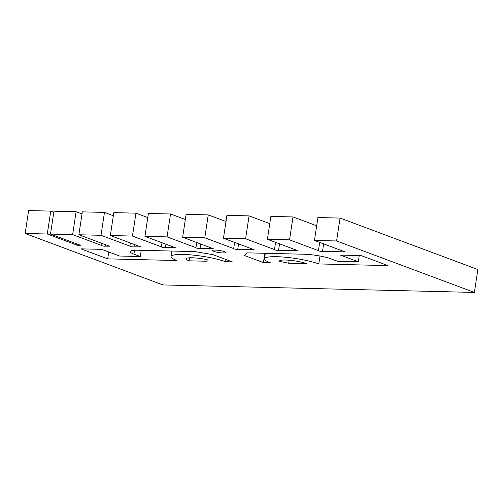 <?xml version="1.0" encoding="UTF-8"?>
<svg xmlns="http://www.w3.org/2000/svg" width="503" height="503" viewBox="0 0 503 503"><rect width="100%" height="100%" fill="white"/><g stroke="black" fill="none" stroke-linecap="round" stroke-linejoin="round"><path stroke-width="0.75" d="M224.338 251.638A6.52 1.063 8.6 0 1 225.596 252.493A6.52 1.063 8.6 0 1 218.987 252.569A6.52 1.063 8.6 0 1 212.7 250.538A6.52 1.063 8.6 0 1 217.208 250.205A6.52 1.063 8.6 0 1 224.338 251.638M323.636 243.867L322.511 251.33L345.077 251.871L314.45 240.44L317.915 217.541L340.053 218.069L477.85 269.526L474.386 292.425L162.947 284.931L25.15 233.474L47.282 234.008L50.746 211.109L53.808 212.253M25.15 233.474L28.614 210.575L50.746 211.109M80.298 245.213L50.501 234.084L53.966 211.185L76.104 211.719L82.02 213.926M105.806 244.829L105.611 246.112L109.491 246.2L78.864 234.769L82.329 211.87L104.467 212.404L113.338 215.718M134.326 244.477L133.974 246.791L140.966 246.96L110.346 235.523L113.81 212.624L135.942 213.159L147.775 217.579M165.959 244.207L165.449 247.551L175.56 247.79L144.939 236.36L148.404 213.461L170.536 213.989L185.33 219.515M200.703 244.012L200.043 248.381L213.266 248.702L182.646 237.265L186.11 214.366L208.242 214.9L225.998 221.527M238.567 243.886L237.749 249.287L254.09 249.683L223.464 238.246L226.928 215.347L249.067 215.881L269.778 223.615M279.542 243.842L278.574 250.274L298.021 250.739L267.401 239.302L270.865 216.403L292.998 216.938L316.67 225.778M279.725 260.761L279.624 261.447L288.684 263.22L289.143 260.221M279.624 261.447A15.216 2.484 8.6 0 1 279.523 261.082A15.216 2.484 8.6 0 1 290.049 260.296A15.216 2.484 8.6 0 1 306.679 263.654L288.684 263.22M189.027 260.818L207.022 261.252L207.211 259.705A15.216 2.484 8.6 0 0 186.097 258.838A15.216 2.484 8.6 0 0 189.027 260.818L189.48 257.806M322.511 251.33A2.087 0.34 8.6 0 1 320.285 251.293A2.087 0.34 8.6 0 1 318.405 250.664A2.087 0.34 8.6 0 1 318.424 250.626L319.675 242.389M278.574 250.274A2.087 0.34 8.6 0 1 276.354 250.236A2.087 0.34 8.6 0 1 274.468 249.607A2.087 0.34 8.6 0 1 274.493 249.57L275.581 242.358M237.749 249.287A2.087 0.34 8.6 0 1 235.53 249.255A2.087 0.34 8.6 0 1 233.65 248.627A2.087 0.34 8.6 0 1 233.669 248.583L234.605 242.408M200.043 248.381A2.087 0.34 8.6 0 1 197.824 248.344A2.087 0.34 8.6 0 1 195.937 247.715A2.087 0.34 8.6 0 1 195.963 247.677L196.742 242.528M165.449 247.551A2.087 0.34 8.6 0 1 163.23 247.514A2.087 0.34 8.6 0 1 161.35 246.885A2.087 0.34 8.6 0 1 161.369 246.847L161.991 242.729M133.974 246.791A2.087 0.34 8.6 0 1 131.755 246.759A2.087 0.34 8.6 0 1 129.868 246.13A2.087 0.34 8.6 0 1 129.893 246.086L130.359 242.999M105.611 246.112A2.087 0.34 8.6 0 1 103.392 246.074A2.087 0.34 8.6 0 1 101.505 245.445A2.087 0.34 8.6 0 1 101.531 245.407L101.839 243.345M80.254 245.502A2.087 0.34 8.6 0 1 78.034 245.464A2.087 0.34 8.6 0 1 76.154 244.835A2.087 0.34 8.6 0 1 76.173 244.798L76.337 243.729M267.401 239.302L289.539 239.837L318.424 250.626M274.493 249.57L245.602 238.78L249.067 215.881M223.464 238.246L245.602 238.78M182.646 237.265L204.778 237.8L233.669 248.583M144.939 236.36L167.071 236.894L195.963 247.677M110.346 235.523L132.478 236.058L161.369 246.847M78.864 234.769L101.002 235.303L129.893 246.086M101.531 245.407L72.639 234.618L76.104 211.719M50.501 234.084L72.639 234.618M76.173 244.798L47.282 234.008M314.45 240.44L336.589 240.968L474.386 292.425M133.924 254.147A19.56 3.194 -171.4 0 1 130.151 251.594A19.56 3.194 -171.4 0 1 138.011 250.23L195.107 251.607L213.146 254.713L232.285 261.862L225.363 261.692A30.431 4.967 -171.4 0 0 192.089 254.99A30.431 4.967 -171.4 0 0 171.051 256.561A30.431 4.967 -171.4 0 0 176.918 260.529L107.705 258.863L80.914 248.859L101.675 249.356L119.538 256.027L140.299 256.53L133.924 254.147L134.508 250.274M358.306 261.774L340.443 255.103L361.204 255.606L388.002 265.609L318.795 263.943A30.431 4.967 -171.4 0 0 285.522 257.24A30.431 4.967 -171.4 0 0 264.484 258.806A30.431 4.967 -171.4 0 0 270.35 262.773L263.427 262.61L244.288 255.461L247.011 252.852L304.108 254.229A19.56 3.194 -171.4 0 1 331.163 258.894L337.544 261.271L358.306 261.774L359.249 255.555M263.427 262.61L264.836 253.286M140.299 256.53L141.242 250.312M318.795 263.943L319.99 256.021M225.363 261.692L225.709 259.403M107.705 258.863L108.749 251.997M336.589 240.968L340.053 218.069M289.539 239.837L292.998 216.938M204.778 237.8L208.242 214.9M167.071 236.894L170.536 213.989M132.478 236.058L135.942 213.159M101.002 235.303L104.467 212.404M264.484 258.806L265.314 253.298M171.051 256.561L171.888 251.047"/></g></svg>

